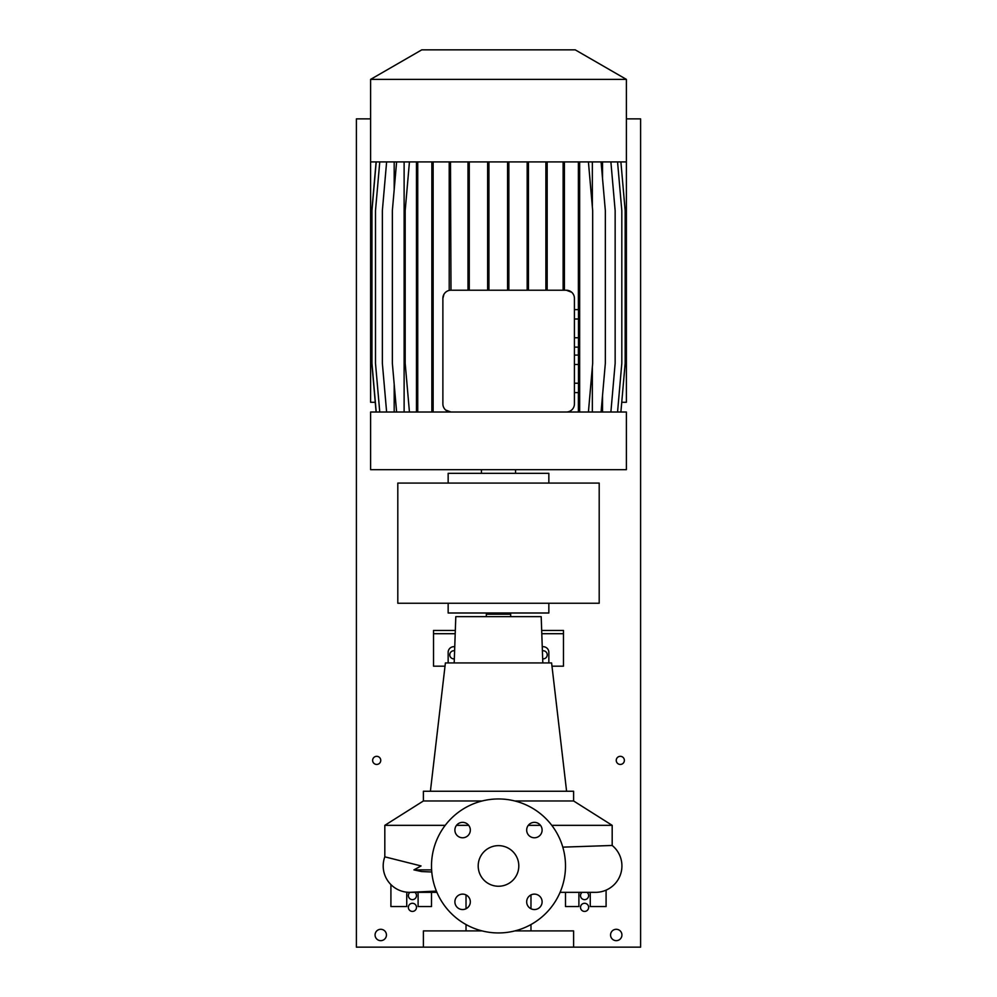<?xml version="1.0" encoding="UTF-8"?>
<svg xmlns="http://www.w3.org/2000/svg" width="997" height="997" viewBox="0 0 997 997"><rect width="100%" height="100%" fill="white"/><g stroke="black" fill="none" stroke-linecap="round" stroke-linejoin="round"><path stroke-width="1.5" d="M498.5 845.643A20.301 20.301 0 0 0 478.199 865.944A20.301 20.301 0 0 0 498.5 886.246A20.301 20.301 0 0 0 518.801 865.944A20.301 20.301 0 0 0 498.5 845.643M462.608 822.351A7.714 7.714 0 0 0 454.894 830.065A7.714 7.714 0 0 0 462.608 837.779A7.714 7.714 0 0 0 470.322 830.065A7.714 7.714 0 0 0 462.608 822.351M462.608 894.122A7.714 7.714 0 0 0 454.894 901.836A7.714 7.714 0 0 0 462.608 909.551A7.714 7.714 0 0 0 470.322 901.836A7.714 7.714 0 0 0 462.608 894.122M534.392 894.122A7.714 7.714 0 0 0 526.678 901.836A7.714 7.714 0 0 0 534.392 909.551A7.714 7.714 0 0 0 542.106 901.836A7.714 7.714 0 0 0 534.392 894.122M534.392 822.351A7.714 7.714 0 0 0 526.678 830.065A7.714 7.714 0 0 0 534.392 837.779A7.714 7.714 0 0 0 542.106 830.065A7.714 7.714 0 0 0 534.392 822.351M595.533 892.34L560.077 892.34L595.533 892.34A26.396 26.396 0 0 0 612.183 845.468L562.794 847.138M436.412 891.094L409.58 892.34A26.396 26.396 -90 0 0 410.889 892.303A26.396 26.396 0 0 1 410.826 892.303A26.396 26.396 0 0 1 409.58 892.34A26.396 26.396 -90 0 1 384.817 856.834L384.817 856.834A26.396 26.396 0 0 0 406.913 892.203L408.446 892.315M408.072 892.29A26.396 26.396 0 0 1 406.913 892.203M482.137 800.977L423.389 800.977L423.389 791.244L573.611 791.244L573.611 800.977L612.183 825.342L551.79 825.342M540.499 825.342L528.285 825.342M431.776 871.989L421.581 871.552L413.929 869.883L421.058 865.944L384.817 856.834L384.817 825.342L445.21 825.342M510.676 616.657L510.676 614.214L486.324 614.214L486.324 616.657M573.611 800.977L514.863 800.977M566.595 791.244L551.603 662.943L445.397 662.943L430.405 791.244M542.817 662.943L541.197 616.657L455.803 616.657L454.183 662.943M626.39 118.867L640.61 118.867L640.61 947.15L573.611 947.15L573.611 930.911L514.863 930.911M573.611 947.15L356.39 947.15L356.39 118.867L370.61 118.867M417.731 892.34A5.683 5.683 0 0 1 418.104 894.371L418.104 906.547L431.502 906.547L431.502 892.34M589.888 892.34A5.683 5.683 0 0 1 590.261 894.371L590.261 906.547L606.089 906.547L606.089 890.134M448.152 662.943L448.152 652.387A5.683 5.683 0 0 1 454.757 646.766M548.849 662.943L548.849 652.387A5.683 5.683 0 0 0 542.243 646.766M498.5 932.943A66.998 66.998 0 0 0 565.498 865.944A66.998 66.998 0 0 0 498.5 798.958A66.998 66.998 0 0 0 431.502 865.944A66.998 66.998 0 0 0 498.5 932.943M455.317 630.453L433.533 630.453L433.533 633.706L455.205 633.706M551.989 666.183L563.467 666.183L563.467 630.453L541.683 630.453M563.467 633.706L541.795 633.706M445.011 666.183L433.533 666.183L433.533 633.706M565.498 892.34L565.498 906.547L578.896 906.547L578.896 894.371A5.683 5.683 0 0 1 579.269 892.34M390.911 884.588L390.911 906.547L406.739 906.547L406.739 894.371A5.683 5.683 0 0 1 407.162 892.228M482.137 930.911L423.389 930.911L423.389 947.15M468.715 825.342L456.501 825.342M397.803 483.071L397.803 603.247L599.197 603.247L599.197 483.071L397.803 483.071M448.152 603.247L448.152 612.993L548.849 612.993L548.849 603.247L548.849 612.993M548.849 473.326L548.849 483.071L548.849 473.326L448.152 473.326L448.152 483.071M515.549 473.326L515.549 469.674M481.451 473.326L481.451 469.674M421.768 49.85L575.232 49.85L626.39 79.386L370.61 79.386L421.768 49.85M370.61 79.386L370.61 161.913L626.39 161.913L626.39 79.386M450.482 161.913L450.993 290.214A8.126 8.126 0 0 0 442.88 298.327L442.88 403.897A8.126 8.126 0 0 0 450.993 412.023L370.61 412.023L370.61 469.674L626.39 469.674L626.39 412.023L566.308 412.023A8.126 8.126 0 0 0 574.422 403.897L574.422 298.327A8.126 8.126 0 0 0 566.308 290.214L571.717 292.283M370.61 154.597L370.61 402.277L375.258 402.277M626.39 154.597L626.39 402.277L621.742 402.277M574.422 364.478L578.484 364.478L578.484 355.094L574.422 355.094M578.484 364.478L578.484 383.234L574.422 383.234M578.484 383.234L578.484 392.606L574.422 392.606M572.789 293.442L573.649 294.875M592.355 161.913L592.355 206.927M592.355 367.008L592.355 412.023M566.308 412.023L450.993 412.023L445.709 410.066M442.88 298.327L443.964 294.265M602.524 161.913L602.524 178.426M602.524 395.51L602.524 412.023M394.189 161.913L394.189 189.766M394.189 384.157L394.189 412.023M404.121 161.913L404.121 412.023M566.308 290.214L450.993 290.214M379.757 161.913L375.495 210.641L375.495 363.294L379.757 412.023M574.422 319.003L578.484 319.003L578.484 309.631L574.422 309.631M578.484 319.003L578.484 337.759L574.422 337.759M578.484 337.759L578.484 347.13L574.422 347.13M449.211 161.913L449.211 290.414M450.482 210.641L449.211 210.641M547.166 161.913L547.166 210.641L545.882 210.641L545.882 290.214M547.166 210.641L547.166 290.214M545.882 161.913L545.882 210.641M508.844 161.913L508.844 210.641L507.573 210.641L507.573 290.214M508.844 210.641L508.844 290.214M507.573 161.913L507.573 210.641M528.447 161.913L528.447 210.641L527.176 210.641L527.176 290.214M528.447 210.641L528.447 290.214M527.176 161.913L527.176 210.641M488.916 161.913L488.916 210.641L487.633 210.641L487.633 290.214M488.916 210.641L488.916 290.214M487.633 161.913L487.633 210.641M469.263 161.913L469.263 210.641L467.992 210.641L467.992 290.214M469.263 210.641L469.263 290.214M467.992 161.913L467.992 210.641M564.402 161.913L564.402 210.641L563.131 210.641L563.131 290.214M564.402 210.641L564.402 290.214M563.131 161.913L563.131 210.641M376.106 161.913L371.844 210.641L371.844 363.294L376.106 412.023M396.619 161.913L392.357 210.641L392.357 363.294L396.619 412.023M620.894 161.913L625.156 210.641L625.156 363.294L620.894 412.023M386.624 161.913L382.362 210.641L382.362 363.294L386.624 412.023M617.554 161.913L621.816 210.641L621.816 363.294L617.554 412.023M601.079 161.913L605.341 210.641L605.341 363.294L601.079 412.023M431.863 161.913L431.863 412.023M433.134 161.913L433.134 210.641L431.863 210.641M433.134 210.641L433.134 363.294L431.863 363.294M433.134 363.294L433.134 412.023M417.743 161.913L417.743 412.023M416.472 161.913L416.472 412.023M417.743 210.641L416.472 210.641M417.743 363.294L416.472 363.294M409.443 161.913L405.181 210.641L405.181 363.294L409.443 412.023M376.218 161.913L371.956 210.641L371.956 363.294L376.218 412.023M578.385 161.913L578.385 309.631M579.656 161.913L579.656 210.641L578.385 210.641M578.385 347.13L578.385 355.094M579.656 210.641L579.656 363.294L578.484 363.294M578.385 392.606L578.385 412.023M579.656 363.294L579.656 412.023M588.417 161.913L592.679 210.641L592.679 363.294L588.417 412.023M610.887 161.913L615.149 210.641L615.149 363.294L610.887 412.023M412.422 903.294A4.063 4.063 0 0 0 408.359 907.357A4.063 4.063 0 0 0 412.422 911.42A4.063 4.063 0 0 0 416.484 907.357A4.063 4.063 0 0 0 412.422 903.294M584.578 903.294A4.063 4.063 0 0 0 580.516 907.357A4.063 4.063 0 0 0 584.578 911.42A4.063 4.063 0 0 0 588.641 907.357A4.063 4.063 0 0 0 584.578 903.294M376.692 756.324A4.063 4.063 0 0 0 372.629 760.387A4.063 4.063 0 0 0 376.692 764.437A4.063 4.063 0 0 0 380.754 760.387A4.063 4.063 0 0 0 376.692 756.324M620.308 756.324A4.063 4.063 0 0 0 616.246 760.387A4.063 4.063 0 0 0 620.308 764.437A4.063 4.063 0 0 0 624.371 760.387A4.063 4.063 0 0 0 620.308 756.324M454.607 650.829A4.063 4.063 0 0 0 449.772 654.817A4.063 4.063 0 0 0 454.333 658.843M582.136 892.34A4.063 4.063 0 0 0 584.578 899.643A4.063 4.063 0 0 0 587.009 892.34M542.667 658.843A4.063 4.063 0 0 0 547.228 654.817A4.063 4.063 0 0 0 542.393 650.829M409.991 892.34A4.063 4.063 0 0 0 412.422 899.643A4.063 4.063 0 0 0 414.864 892.34M380.754 929.291A5.683 5.683 0 0 0 375.071 934.974A5.683 5.683 0 0 0 380.754 940.657A5.683 5.683 0 0 0 386.437 934.974A5.683 5.683 0 0 0 380.754 929.291M616.246 929.291A5.683 5.683 0 0 0 610.563 934.974A5.683 5.683 0 0 0 616.246 940.657A5.683 5.683 0 0 0 621.929 934.974A5.683 5.683 0 0 0 616.246 929.291M431.626 869.883L413.929 869.883M409.58 892.34L436.923 892.34M612.183 825.342L612.183 845.468M508.246 612.993L508.246 614.214M530.977 894.907L530.977 908.753M530.977 924.543L530.977 930.911M466.023 894.907L466.023 908.753M466.023 924.543L466.023 930.911M423.389 800.977L384.817 825.342M488.754 612.993L488.754 614.214M411.985 892.228L410.44 892.327"/></g></svg>
